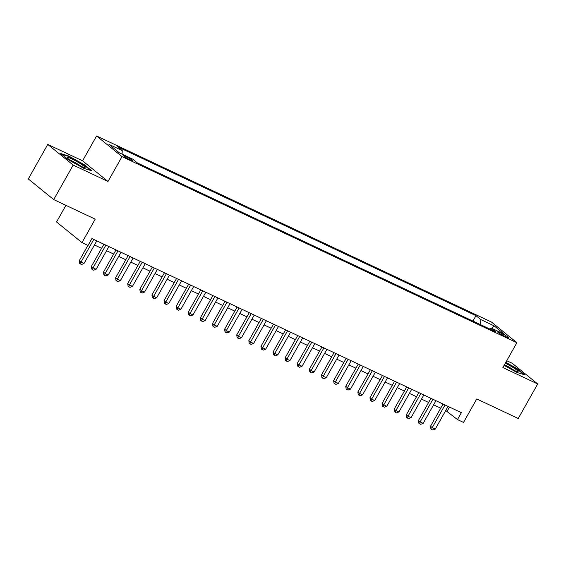 <?xml version="1.0" encoding="UTF-8"?>
<svg xmlns="http://www.w3.org/2000/svg" width="566" height="566" viewBox="0 0 566 566"><rect width="100%" height="100%" fill="white"/><g stroke="black" fill="none" stroke-linecap="round" stroke-linejoin="round"><path stroke-width="0.85" d="M129.975 159.789A5.108 0.566 29.4 0 0 132.225 160.511A5.108 0.566 29.4 0 0 130.145 158.763A5.108 0.566 29.4 0 0 125.581 156.216A5.108 0.566 29.4 0 0 123.331 155.494A5.108 0.566 29.4 0 0 125.419 157.249A5.108 0.566 29.4 0 0 129.975 159.789M65.925 205.345L56.558 221.971L81.978 242.623L88.034 245.481L91.925 238.576L461.361 412.664L457.47 419.569L463.526 422.427L476.756 398.945L518.244 418.493L537.7 383.967L512.28 363.315L506.74 360.705M47.756 144.415L28.3 178.948L53.72 199.593L73.17 165.067L108 181.481L122.008 156.619L96.588 135.967L82.579 160.829L47.756 144.415L73.17 165.067M122.008 156.619L516.885 342.699L491.465 322.047L96.588 135.967M502.481 333.848L499.813 332.589A4.945 0.552 29.4 0 0 497.634 331.895A4.945 0.552 29.4 0 0 499.658 333.586A4.945 0.552 29.4 0 0 504.073 336.055L506.74 337.308A4.945 0.552 29.4 0 0 508.919 338.008A4.945 0.552 29.4 0 0 506.895 336.31A4.945 0.552 29.4 0 0 502.481 333.848L501.879 334.916M480.548 324.658L480.782 319.571L475.978 315.665L117.438 146.707L122.242 150.613L108.92 144.337L119.362 152.82L132.685 159.096L137.496 163.001L496.035 331.959L491.224 328.054L489.64 328.945M480.782 319.571L494.111 325.846L504.554 334.329L491.224 328.054M81.978 242.623L95.201 219.148L53.72 199.593M516.885 342.699L502.877 367.56L537.7 383.967M445.732 410.52L457.47 419.569M94.458 244.993L101.562 248.34M106.571 250.696L113.674 254.049M118.683 256.405L125.786 259.759M130.796 262.115L137.906 265.461M142.908 267.824L150.018 271.171M155.02 273.534L162.131 276.88M167.133 279.236L174.243 282.59M179.245 284.946L186.355 288.292M191.358 290.655L198.468 294.002M203.47 296.365L210.58 299.711M215.589 302.067L222.693 305.421M227.702 307.777L234.805 311.13M239.814 313.486L246.918 316.833M251.927 319.196L259.03 322.542M264.039 324.905L271.142 328.252M276.151 330.608L283.255 333.961M288.264 336.317L295.367 339.664M300.376 342.027L307.48 345.373M312.489 347.736L319.592 351.083M324.601 353.439L331.711 356.792M336.713 359.148L343.824 362.502M348.826 364.858L355.936 368.204M360.938 370.567L368.049 373.914M373.051 376.277L380.161 379.623M385.163 381.979L392.273 385.333M397.275 387.689L404.386 391.035M409.395 393.398L416.498 396.745M421.507 399.108L428.611 402.454M433.62 404.81L440.723 408.164M449.496 407.074L447.168 411.199M472.928 321.071L475.978 315.665M122.242 150.613L122.079 154.101M491.769 328.308L494.111 325.846M504.122 365.346L516.899 372.442L524.76 374.841L517.105 368.622L505.813 362.346M108 181.481L82.579 160.829M68.352 159.768L83.867 168.385L91.727 170.783L84.072 164.565L68.557 155.947L60.696 153.549L68.352 159.768M516.899 368.982L517.105 368.622M68.344 156.322L68.557 155.947M83.867 164.925L84.072 164.565M443.051 404.032L430.528 426.262L432.24 427.655L445.025 404.966M435.268 429.085L432.834 430.033L431.625 429.46L432.24 427.655L435.268 429.085L448.053 406.395M431.625 429.46L430.938 428.901L430.528 426.262M504.327 364.985A10.372 1.16 29.4 0 0 513.553 370.129A10.372 1.16 29.4 0 0 517.84 371.685A10.372 1.16 29.4 0 0 514.918 368.721A10.372 1.16 29.4 0 0 505.325 363.209M514.112 370.383A7.853 0.877 29.4 0 0 504.999 365.013A7.853 0.877 29.4 0 0 504.455 364.759M505.629 362.672L516.708 368.82L523.72 374.522M85.105 167.465A10.372 1.16 29.4 0 0 76.127 161.154A10.372 1.16 29.4 0 0 67.007 157.412A10.372 1.16 29.4 0 0 67.085 157.645A10.372 1.16 29.4 0 0 75.49 163.447A10.372 1.16 29.4 0 0 84.808 167.628A10.372 1.16 29.4 0 0 85.105 167.465M81.079 166.326A7.853 0.877 29.4 0 0 70.127 160.157M61.574 154.256L68.642 156.414L83.669 164.763L90.687 170.465M430.938 398.33L418.416 420.552L420.128 421.946L432.912 399.256M423.156 423.375L420.722 424.323L419.512 423.75L420.128 421.946L423.156 423.375L435.94 400.686M419.512 423.75L418.826 423.191L418.416 420.552M418.826 392.62L406.303 414.843L408.015 416.236L420.8 393.554M411.043 417.666L408.61 418.614L407.4 418.048L408.015 416.236L411.043 417.666L423.828 394.976M407.4 418.048L406.713 417.489L406.303 414.843M406.713 386.911L394.191 409.133L395.903 410.534L408.687 387.844M398.931 411.956L396.497 412.904L395.287 412.338L395.903 410.534L398.931 411.956L411.715 389.274M395.287 412.338L394.601 411.779L394.191 409.133M394.601 381.201L382.071 403.431L383.79 404.824L396.575 382.135M386.819 406.254L384.385 407.202L383.175 406.629L383.79 404.824L386.819 406.254L399.603 383.564M383.175 406.629L382.489 406.07L382.071 403.431M382.482 375.499L369.959 397.721L371.678 399.115L384.463 376.425M374.706 400.544L372.272 401.492L371.063 400.919L371.678 399.115L374.706 400.544L387.491 377.855M371.063 400.919L370.376 400.36L369.959 397.721M370.369 369.789L357.846 392.012L359.566 393.405L372.35 370.723M362.594 394.835L360.16 395.783L358.95 395.21L359.566 393.405L362.594 394.835L375.378 372.145M358.95 395.21L358.264 394.658L357.846 392.012M358.257 364.08L345.734 386.302L347.453 387.703L360.238 365.013M350.481 389.125L348.048 390.073L346.838 389.507L347.453 387.703L350.481 389.125L363.266 366.435M346.838 389.507L346.151 388.948L345.734 386.302M346.144 358.37L333.622 380.6L335.341 381.993L348.125 359.304M338.369 383.423L335.935 384.371L334.725 383.798L335.341 381.993L338.369 383.423L351.153 360.733M334.725 383.798L334.032 383.239L333.622 380.6M334.032 352.66L321.509 374.89L323.228 376.284L336.013 353.594M326.257 377.713L323.823 378.661L322.606 378.088L323.228 376.284L326.257 377.713L339.041 355.024M322.606 378.088L321.92 377.529L321.509 374.89M321.92 346.958L309.397 369.181L311.116 370.574L323.901 347.885M314.144 372.003L311.71 372.952L310.493 372.378L311.116 370.574L314.144 372.003L326.929 349.314M310.493 372.378L309.807 371.82L309.397 369.181M309.807 341.248L297.284 363.471L299.004 364.865L311.788 342.182M302.032 366.294L299.598 367.242L298.381 366.676L299.004 364.865L302.032 366.294L314.816 343.604M298.381 366.676L297.695 366.117L297.284 363.471M297.695 335.539L285.172 357.762L286.891 359.162L299.676 336.473M289.919 360.584L287.486 361.533L286.269 360.966L286.891 359.162L289.919 360.584L302.704 337.902M286.269 360.966L285.582 360.408L285.172 357.762M285.582 329.829L273.06 352.059L274.779 353.453L287.563 330.763M277.807 354.882L275.366 355.83L274.156 355.257L274.779 353.453L277.807 354.882L290.591 332.192M274.156 355.257L273.47 354.698L273.06 352.059M273.47 324.127L260.947 346.35L262.666 347.743L275.451 325.054M265.695 349.172L263.254 350.121L262.044 349.547L262.666 347.743L265.695 349.172L278.479 326.483M262.044 349.547L261.358 348.989L260.947 346.35M261.358 318.417L248.835 340.64L250.554 342.034L263.332 319.351M253.582 343.463L251.141 344.411L249.931 343.838L250.554 342.034L253.582 343.463L266.367 320.773M249.931 343.838L249.245 343.286L248.835 340.64M249.245 312.708L236.722 334.93L238.435 336.331L251.219 313.642M241.463 337.753L239.029 338.701L237.819 338.135L238.435 336.331L241.463 337.753L254.247 315.064M237.819 338.135L237.133 337.577L236.722 334.93M237.133 306.998L224.61 329.228L226.322 330.622L239.107 307.932M229.35 332.051L226.916 332.999L225.707 332.426L226.322 330.622L229.35 332.051L242.135 309.361M225.707 332.426L225.02 331.867L224.61 329.228M225.02 301.289L212.498 323.519L214.21 324.912L226.994 302.223M217.238 326.341L214.804 327.29L213.594 326.716L214.21 324.912L217.238 326.341L230.022 303.652M213.594 326.716L212.908 326.158L212.498 323.519M212.908 295.586L200.385 317.809L202.097 319.203L214.882 296.513M205.125 320.632L202.692 321.58L201.482 321.007L202.097 319.203L205.125 320.632L217.91 297.942M201.482 321.007L200.796 320.448L200.385 317.809M200.796 289.877L188.266 312.099L189.985 313.493L202.77 290.811M193.013 314.922L190.579 315.87L189.369 315.304L189.985 313.493L193.013 314.922L205.798 292.233M189.369 315.304L188.683 314.746L188.266 312.099M188.683 284.167L176.153 306.39L177.873 307.791L190.657 285.101M180.901 309.213L178.467 310.168L177.257 309.595L177.873 307.791L180.901 309.213L193.685 286.53M177.257 309.595L176.571 309.036L176.153 306.39M176.564 278.458L164.041 300.688L165.76 302.081L178.545 279.392M168.788 303.51L166.354 304.458L165.145 303.885L165.76 302.081L168.788 303.51L181.573 280.821M165.145 303.885L164.458 303.326L164.041 300.688M164.451 272.755L151.929 294.978L153.648 296.372L166.432 273.682M156.676 297.801L154.242 298.749L153.032 298.176L153.648 296.372L156.676 297.801L169.46 275.111M153.032 298.176L152.346 297.617L151.929 294.978M152.339 267.046L139.816 289.268L141.535 290.662L154.32 267.98M144.563 292.091L142.13 293.039L140.92 292.466L141.535 290.662L144.563 292.091L157.348 269.402M140.92 292.466L140.226 291.915L139.816 289.268M140.226 261.336L127.704 283.559L129.423 284.96L142.208 262.27M132.451 286.382L130.017 287.33L128.807 286.764L129.423 284.96L132.451 286.382L145.236 263.692M128.807 286.764L128.114 286.205L127.704 283.559M128.114 255.627L115.591 277.856L117.311 279.25L130.095 256.561M120.339 280.679L117.905 281.627L116.688 281.054L117.311 279.25L120.339 280.679L133.123 257.99M116.688 281.054L116.002 280.495L115.591 277.856M116.002 249.917L103.479 272.147L105.198 273.541L117.983 250.851M108.226 274.97L105.792 275.918L104.576 275.345L105.198 273.541L108.226 274.97L121.011 252.28M104.576 275.345L103.889 274.786L103.479 272.147M103.889 244.215L91.367 266.437L93.086 267.831L105.87 245.142M96.114 269.26L93.68 270.208L92.463 269.635L93.086 267.831L96.114 269.26L108.898 246.571M92.463 269.635L91.777 269.083L91.367 266.437M87.886 245.411L79.254 260.728L80.973 262.122L93.758 239.439M84.001 263.551L81.561 264.499L80.351 263.933L80.973 262.122L84.001 263.551L96.786 240.861M80.351 263.933L79.665 263.374L79.254 260.728M499.361 333.395L499.813 332.589"/></g></svg>
